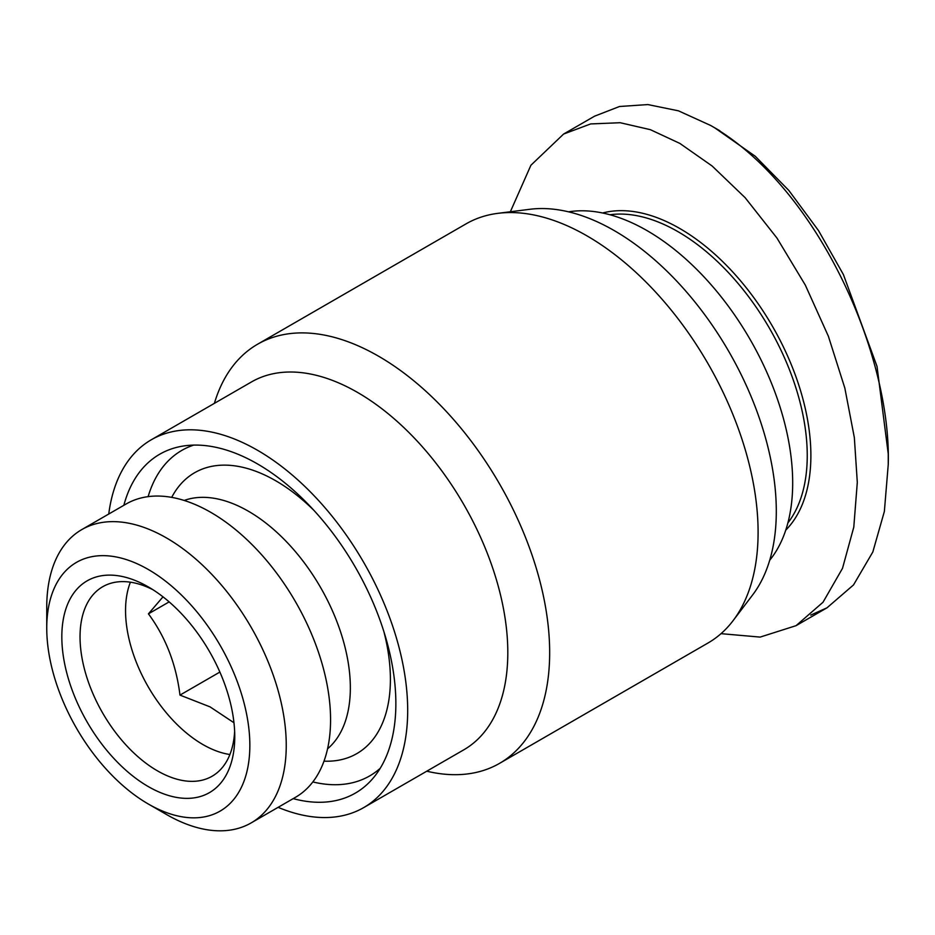 <?xml version="1.0" encoding="UTF-8"?>
<svg xmlns="http://www.w3.org/2000/svg" width="935" height="935" viewBox="0 0 935 935"><rect width="100%" height="100%" fill="white"/><g stroke="black" fill="none" stroke-linecap="round" stroke-linejoin="round"><path stroke-width="1.4" d="M715.392 128.282L755.328 156.332L788.86 190.471L818.546 230.653L843.405 274.574L877.03 366.426L888.25 453.954L888.25 464.461L884.37 511.422L872.822 551.989L853.526 584.913L827.008 607.808L810.762 615.09M609.947 214.758A182.781 105.526 60 0 1 678.004 231.681A182.781 105.526 60 0 1 790.917 373.497A182.781 105.526 60 0 1 787.878 522.934M602.631 212.993A185.352 107.011 60 0 1 679.827 228.526A185.352 107.011 60 0 1 796.643 378.71A185.352 107.011 60 0 1 785.739 530.157M568.55 211.836A205.945 118.897 60 0 1 647.055 230.629A205.945 118.897 60 0 1 774.811 391.812A205.945 118.897 60 0 1 769.704 560.252M214.384 403.347A241.99 139.712 60 0 1 257.569 344.232L465.992 223.897A241.99 139.712 60 0 1 497.923 213.332L529.97 209.276A229.11 132.279 60 0 1 614.295 230.629A229.11 132.279 60 0 1 755.55 407.66A229.11 132.279 60 0 1 752.628 594.941L733.087 620.653A241.99 139.712 60 0 1 707.982 643.023L499.559 763.357A241.99 139.712 60 0 1 426.769 771.2M497.923 213.332A241.99 139.712 60 0 1 586.993 235.877A241.99 139.712 60 0 1 736.184 422.854A241.99 139.712 60 0 1 733.087 620.653M257.569 344.232A241.99 139.712 60 0 1 378.57 356.212A241.99 139.712 60 0 1 536.643 569.45A241.99 139.712 60 0 1 499.559 763.357M108.752 514.016A212.385 122.614 60 0 1 151.33 439.754L251.445 381.959A212.385 122.614 60 0 1 357.626 392.478A212.385 122.614 60 0 1 496.38 579.63A212.385 122.614 60 0 1 463.818 749.812L363.703 807.606A212.385 122.614 60 0 1 278.104 807.337M151.33 439.754A212.385 122.614 60 0 1 257.511 450.273A212.385 122.614 60 0 1 396.253 637.425A212.385 122.614 60 0 1 363.703 807.606M123.852 505.297A195.649 112.96 60 0 1 182.664 446.124A195.649 112.96 60 0 1 257.511 463.935A195.649 112.96 60 0 1 378.955 617.264A195.649 112.96 60 0 1 373.86 777.277A195.649 112.96 60 0 1 293.204 798.63M148.127 496.637A187.923 108.495 60 0 1 193.674 445.107M327.577 748.806A144.165 83.227 -120 0 0 350.344 687.786A144.165 83.227 -120 0 0 248.418 511.235A144.165 83.227 -120 0 0 184.195 500.447M323.989 761.172L325.509 761.207A162.176 93.64 -120 0 0 390.398 679.383A162.176 93.64 -120 0 0 383.888 631.639M313.809 510.265A162.176 93.64 -120 0 0 172.414 496.041L171.678 497.362M166.5 814.502L148.291 803.995L166.5 814.502A169.352 97.778 -120 0 0 251.176 822.894L295.495 797.298A169.352 97.778 -120 0 0 321.453 661.594A169.352 97.778 -120 0 0 210.819 512.368A169.352 97.778 -120 0 0 126.155 503.977L81.824 529.572A169.352 97.778 -120 0 0 46.75 607.096L46.75 628.11A143.604 82.911 -120 0 0 148.291 803.995A143.604 82.911 -120 0 0 249.844 745.37A143.604 82.911 -120 0 0 148.291 569.485A143.604 82.911 -120 0 0 46.75 628.11M251.176 822.894A169.352 97.778 -120 0 0 277.134 687.19A169.352 97.778 -120 0 0 166.5 537.952A169.352 97.778 -120 0 0 81.824 529.572M148.291 786.58A122.275 70.593 60 0 1 61.827 636.817A122.275 70.593 60 0 1 148.291 586.899L148.291 586.899A122.275 70.593 60 0 1 148.303 586.899A122.275 70.593 60 0 1 234.755 736.663A122.275 70.593 60 0 1 148.291 786.58M234.638 731.182A109.407 63.171 60 0 1 212.105 776.237A109.407 63.171 60 0 1 157.396 770.814A109.407 63.171 60 0 1 85.926 674.404A109.407 63.171 60 0 1 102.698 586.736A109.407 63.171 60 0 1 152.978 589.751M229.893 754.51A109.407 63.171 60 0 1 202.907 744.54A109.407 63.171 60 0 1 125.547 610.543A109.407 63.171 60 0 1 130.409 582.189M233.972 722.755L210.083 706.883L179.976 695.102C176.154 664.259 165.647 637.167 148.443 613.839L162.994 596.846M219.877 672.066L179.976 695.102M169.153 601.883L148.443 613.839M380.241 768.266A187.923 108.495 60 0 1 312.851 781.94M510.358 211.766L530.905 165.25L563.595 134.056L590.675 123.923L620.162 122.719L650.363 129.673L679.827 143.394L712.119 165.998L745.16 197.717L776.938 238.016L805.327 285.117L828.375 336.238L844.843 388.095L854.345 437.592L857.301 482.331L853.795 527.118L842.505 568.328L823.01 602.245L796.059 625.667L760.143 637.097L721.025 633.661M563.595 134.056L594.531 116.197L619.484 106.508L647.85 104.568L678.459 110.833L710.764 125.524C816.489 186.205 891.452 352.67 888.25 464.461M888.25 453.954L888.25 457.086M827.008 607.808L796.059 625.667M719.868 130.783L710.764 125.524"/></g></svg>
